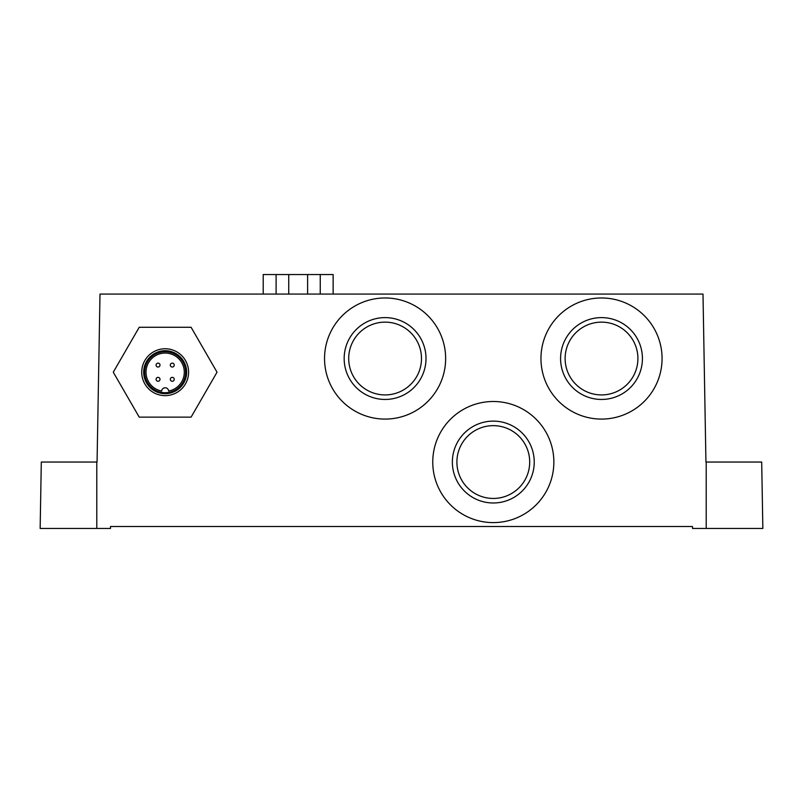 <?xml version="1.0" encoding="UTF-8"?>
<svg xmlns="http://www.w3.org/2000/svg" width="803" height="803" viewBox="0 0 803 803"><rect width="100%" height="100%" fill="white"/><g stroke="black" fill="none" stroke-linecap="round" stroke-linejoin="round"><path stroke-width="1.2" d="M99.642 314.776L97.063 462.046L41.304 462.046L40.15 528.464L110.473 528.464L110.513 526.507L692.487 526.507L692.527 528.464L762.85 528.464L761.696 462.046L705.937 462.046L702.996 294.069L100.004 294.069L97.063 462.046M705.937 462.046L703.358 314.776M324.542 358.529A60.546 60.546 0 0 1 415.372 306.094A60.546 60.546 0 0 1 415.372 410.965A60.546 60.546 0 0 1 324.542 358.529M344.166 358.529A40.933 40.933 0 0 1 405.555 323.087A40.933 40.933 0 0 1 405.555 393.972A40.933 40.933 0 0 1 344.166 358.529M348.703 358.529A36.386 36.386 0 0 1 403.287 327.012A36.386 36.386 0 0 1 403.287 390.047A36.386 36.386 0 0 1 348.703 358.529M432.757 462.046A60.546 60.546 0 0 1 523.576 409.61A60.546 60.546 0 0 1 523.576 514.492A60.546 60.546 0 0 1 432.757 462.046M452.37 462.046A40.933 40.933 0 0 1 513.769 426.604A40.933 40.933 0 0 1 513.769 497.499A40.933 40.933 0 0 1 452.37 462.046M456.907 462.046A36.386 36.386 0 0 1 511.501 430.538A36.386 36.386 0 0 1 511.501 493.564A36.386 36.386 0 0 1 456.907 462.046M540.961 358.529A60.546 60.546 0 0 1 631.79 306.094A60.546 60.546 0 0 1 631.79 410.965A60.546 60.546 0 0 1 540.961 358.529M560.584 358.529A40.933 40.933 0 0 1 621.974 323.087A40.933 40.933 0 0 1 621.974 393.972A40.933 40.933 0 0 1 560.584 358.529M565.121 358.529A36.386 36.386 0 0 1 619.705 327.012A36.386 36.386 0 0 1 619.705 390.047A36.386 36.386 0 0 1 565.121 358.529M139.22 417.128L191.094 417.128L217.031 372.201L191.094 327.273L139.22 327.273L113.283 372.201L139.22 417.128M144.65 372.201A20.507 20.507 0 0 1 175.415 354.444A20.507 20.507 0 0 1 175.415 389.967A20.507 20.507 0 0 1 144.65 372.201M161.654 391.021A19.142 19.142 0 0 1 149.197 361.631A19.142 19.142 0 0 1 181.117 361.631A19.142 19.142 0 0 1 168.66 391.021A3.513 3.513 0 0 0 161.654 391.021M143.677 372.201A21.49 21.49 0 0 1 175.897 353.591A21.49 21.49 0 0 1 175.897 390.81A21.49 21.49 0 0 1 143.677 372.201M141.719 372.201A23.438 23.438 0 0 1 176.881 351.905A23.438 23.438 0 0 1 176.881 392.496A23.438 23.438 0 0 1 141.719 372.201M156.093 365.094A1.957 1.957 0 0 1 159.024 363.398A1.957 1.957 0 0 1 159.024 366.78A1.957 1.957 0 0 1 156.093 365.094M170.316 365.094A1.957 1.957 0 0 1 173.247 363.398A1.957 1.957 0 0 1 173.247 366.78A1.957 1.957 0 0 1 170.316 365.094M156.093 379.307A1.957 1.957 0 0 1 159.024 377.621A1.957 1.957 0 0 1 159.024 381.003A1.957 1.957 0 0 1 156.093 379.307M170.316 379.307A1.957 1.957 0 0 1 173.247 377.621A1.957 1.957 0 0 1 173.247 381.003A1.957 1.957 0 0 1 170.316 379.307M288.739 294.069L288.739 274.536L263.213 274.536L263.213 294.069M288.739 274.536L307.609 274.536L307.609 294.069M307.609 274.536L333.135 274.536L333.135 294.069M96.792 462.046L96.792 528.464M706.208 462.046L706.208 528.464M276.102 274.536L276.102 294.069M320.246 274.536L320.246 294.069"/></g></svg>
